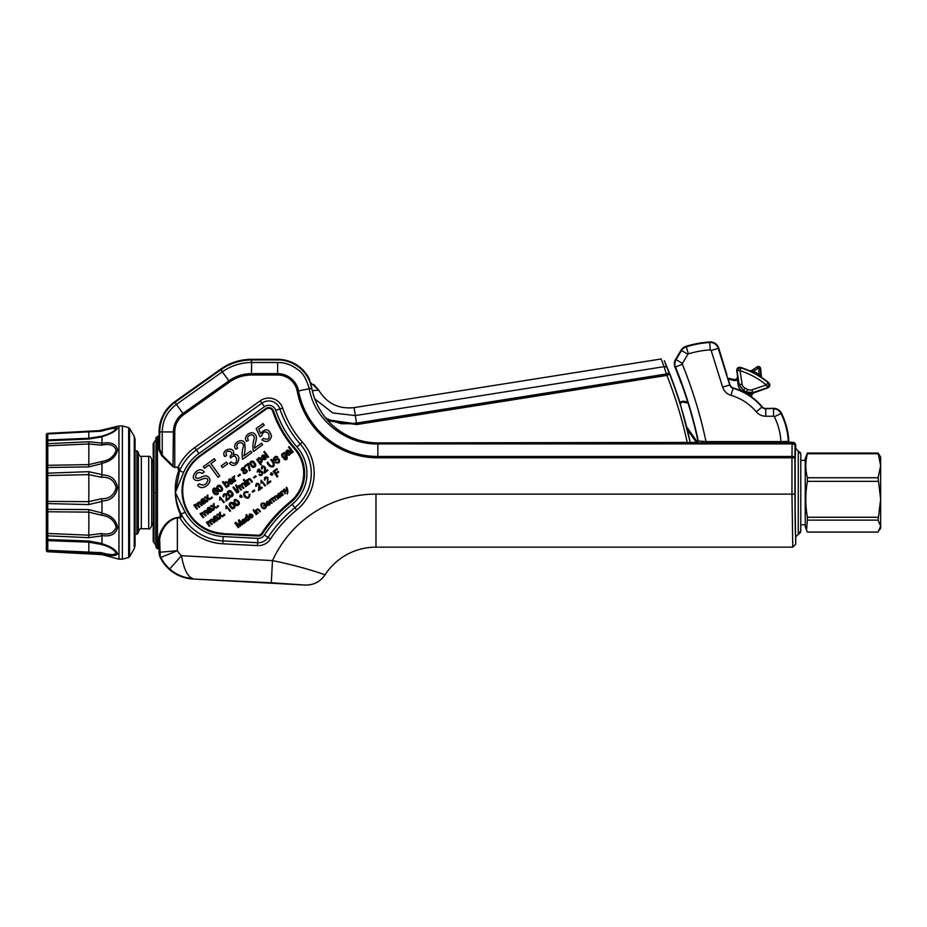 <?xml version="1.0" encoding="UTF-8"?>
<svg xmlns="http://www.w3.org/2000/svg" width="927" height="927" viewBox="0 0 927 927"><rect width="100%" height="100%" fill="white"/><g stroke="black" fill="none" stroke-linecap="round" stroke-linejoin="round"><path stroke-width="1.39" d="M665.03 362.619L667.185 368.054A2.955 2.514 158.5 0 0 664.056 366.675L661.183 358.981L354.056 407.625L356.501 423.083L666.374 373.998L664.056 366.675L355.319 415.574L332.747 412.932L314.844 398.969M354.056 407.625C338.598 409.27 326.825 403.442 318.737 390.163L310.267 382.353L318.737 390.163L312.353 390.615M679.954 402.677L679.92 402.445A437.671 437.671 0 0 0 669.873 374.102L664.358 360.73L669.12 372.909A437.405 437.405 0 0 1 690.348 442.886M680.221 403.639L690.383 442.886L687.313 429.549L696.687 442.816M328.123 420.846L356.733 424.543L666.93 375.412L668.506 374.566A436.223 436.223 0 0 0 668.39 374.276L666.374 373.998L669.12 372.909L667.173 368.031M325.725 418.054L332.017 420.8L348.772 423.697L356.501 423.083L356.594 423.662L668.39 374.276M356.594 423.662L341.287 423.732L326.675 419.201M327.15 419.757L356.64 423.952L668.506 374.566M264.462 480.186C264.137 477.22 265.296 476.339 267.961 477.544L267.694 482.886L270.417 480.904L270.893 481.553L267.208 484.242L267.521 479.097C266.142 477.011 265.365 477.231 265.226 479.746L264.462 480.186M261.101 480.186L265.574 485.424L264.902 485.922L261.75 481.588L260.974 483.396L261.101 480.186M255.84 486.455C255.203 480.14 262.48 484.659 259.062 489.155L261.796 487.173L262.26 487.834L258.587 490.51L258.9 485.366C257.497 483.291 256.733 483.512 256.594 486.015L255.84 486.455M254.288 490.024L254.786 490.707L252.689 492.237L252.179 491.553L254.288 490.024M248.169 491.924L247.579 492.608C239.687 490.974 249.456 502.735 249.039 494.462L249.908 494.114C249.63 498.483 247.741 499.317 244.253 496.617C242.955 492.654 244.264 491.09 248.169 491.924M239.942 497.034C239.664 491.82 244.809 498.946 239.942 497.034M230.359 506.826C227.022 503.813 232.156 500.105 233.986 504.195C237.242 507.185 232.295 511.044 230.359 506.826M223.222 496.942C222.886 493.987 224.044 493.106 226.721 494.311L226.443 499.653L229.178 497.672L229.653 498.32L225.968 500.997L226.281 495.852C224.879 493.778 224.114 493.998 223.975 496.513L223.222 496.942M219.85 496.942L224.322 502.179L223.65 502.677L220.499 498.344L219.734 500.163L219.85 496.942M218.042 505.563L218.61 506.339L217.833 506.907L217.266 506.119L218.042 505.563M214.102 507.254L214.137 509.583L213.314 510.186L213.28 507.046L210.499 506.084L211.31 505.493L213.268 506.223L213.245 504.091L214.067 503.488L214.102 506.455L217.057 507.463L216.246 508.054L214.102 507.254M212.932 510.464L211.727 510.568C210.151 515.215 206.13 510.383 210.197 508.552C208.772 507.614 208.054 508.031 208.007 509.78L207.266 510.186C206.791 505.447 211.889 507.648 212.932 510.464M205.388 515.945L202.109 512.932C201.623 514.45 202.144 515.864 203.685 517.185L203.001 517.672L200.081 513.651L203.476 512.11C205.052 509.618 206.709 510.163 208.448 513.72L207.764 514.218L204.485 511.206C203.986 512.701 204.508 514.114 206.061 515.458L205.388 515.945M265.609 452.979L268.529 456.999L267.857 457.498L264.925 453.465L265.609 452.979M264.496 451.461L265.064 452.237L264.392 452.724L263.824 451.947L264.496 451.461M264.705 455.227L264.114 455.794C260.533 455.957 263.407 457.741 265.585 456.443C266.663 459.097 265.736 460.047 262.805 459.305L263.419 458.726C267.289 459.213 264.543 456.339 262.202 457.915C261.171 455.528 262.005 454.636 264.705 455.227M260.012 462.561L261.426 464.508L260.754 464.995L256.709 459.433L257.706 459.514C259.039 453.952 265.643 462.55 260.012 462.561M251.008 465.551C247.66 462.538 252.804 458.83 254.635 462.921C257.903 465.864 252.955 469.769 251.008 465.551M215.412 489.282C213.233 488.911 212.804 489.885 214.114 492.179C216.084 486.038 221.321 495.702 215.655 494.601C211.426 493.488 212.074 485.841 216.049 488.749L215.412 489.282M211.831 496.999L212.399 497.787L211.611 498.344L211.055 497.567L211.831 496.999M207.88 498.703L207.926 501.032L207.092 501.634L207.057 498.494L204.276 497.532L205.099 496.942L207.045 497.672L207.022 495.539L207.857 494.937L207.891 497.892L210.846 498.911L210.023 499.502L207.88 498.703M206.721 501.913L205.504 502.017C203.94 506.663 199.931 501.843 203.975 500.001C202.573 499.062 201.843 499.468 201.796 501.229L201.055 501.634C200.614 496.872 205.655 499.097 206.721 501.913M286.13 487.718L286.698 487.301C287.961 489.827 288.158 492.052 287.3 493.975L287.358 491.982L283.627 489.537L284.23 489.097L287.15 491.125L286.13 487.718M284.948 493.709C283.395 489.572 279.942 492.028 283.349 494.867L282.781 495.285L280.348 491.924L281.205 492.028C282.608 489.885 284.044 490.313 285.516 493.303L284.948 493.709M282.086 495.783L281.078 495.875C279.769 499.769 276.408 495.725 279.803 494.195C278.621 493.407 278.019 493.755 277.973 495.227L277.358 495.563C278.309 492.48 279.884 492.55 282.086 495.783M275.771 500.383C274.183 496.351 271.055 498.483 274.346 501.414L273.789 501.82L271.344 498.459L274.183 497.173C275.516 495.076 276.906 495.528 278.332 498.517L277.764 498.935C276.153 494.879 273.048 497.069 276.339 499.966L275.771 500.383M271.263 499.491C270.383 500.499 270.696 501.658 272.202 502.967L271.634 503.384L269.201 500.024L270.081 500.163L271.078 498.819L271.263 499.491M269.827 502.353L267.324 504.172C268.703 505.18 269.433 504.879 269.548 503.245L270.186 502.886C270.035 505.482 268.853 506.015 266.652 504.485C265.968 501.31 267.022 500.603 269.827 502.353M246.524 514.555L249.884 519.19L249.05 519.155C247.996 523.79 242.376 516.478 247.161 516.617L245.956 514.972L246.524 514.555M246.466 521.669L245.458 521.762C244.149 525.644 240.8 521.611 244.183 520.07C243.001 519.282 242.399 519.63 242.353 521.101L241.738 521.438C242.689 518.355 244.264 518.436 246.466 521.669M235.956 523.28L238.83 527.22L238.239 527.648L234.879 523.013L235.782 522.353L239.989 525.354L238.471 520.395L239.293 519.804L242.654 524.439L242.063 524.867L239.247 520.986L240.707 525.852L240.163 526.246L235.956 523.28M258.691 429.224L260.684 433.5C265.585 427.903 269.201 428.772 271.53 436.119C269.745 441.658 266.512 442.886 261.831 439.804L263.5 438.39C268.401 440.36 270.093 438.738 268.54 433.535C265.215 430.788 262.955 431.53 261.773 435.76L260.012 436.687L256.165 428.575L263.083 423.546L264.265 425.169L258.691 429.224M246.547 441.345C242.271 436.096 252.353 429.468 255.296 434.74C258.1 437.173 254.496 444.207 254.624 448.123L261.472 443.152L262.654 444.786L253.43 451.495C252.538 447.208 252.793 442.921 254.218 438.61C254.809 431.843 244.716 435.528 248.448 440.255L246.547 441.345M235.736 449.189C231.53 443.79 241.495 437.405 244.508 442.585C245.504 447.034 245.273 451.507 243.824 455.98L250.672 451.009L251.854 452.631L242.619 459.34C241.738 455.064 242.005 450.765 243.419 446.455C243.986 439.688 233.905 443.384 237.648 448.1L235.736 449.189M224.705 456.559C219.873 448.738 236.721 445.655 233.14 454.763C244.183 452.272 237.011 471.669 229.432 463.338L230.962 461.889C239.224 468.286 237.799 450.464 230.684 457.996L230.081 456.177C236.455 451.101 223.187 448.309 226.617 455.62L224.705 456.559M226.42 462.098L227.683 463.824L222.399 467.66L221.136 465.933L226.42 462.098M210.904 463.651L219.815 475.91L217.996 477.231L209.085 464.972L204.508 468.286L203.326 466.663L214.288 458.703L215.47 460.325L210.904 463.651M204.253 471.97L202.573 473.384C198.169 471.403 195.852 472.805 195.609 477.59C198.181 480.406 203.998 474.265 207.057 476.177C215.632 480.649 202.503 492.654 197.648 485.192L199.259 483.778C203.222 486.13 206.107 485.076 207.891 480.626C207.324 475.586 200.916 480.244 198.1 480.592C186.802 480.673 198.285 463.94 204.253 471.97M199.178 507.393L195.898 504.381C195.4 505.864 195.921 507.278 197.463 508.633L196.791 509.12L193.87 505.099L197.266 503.558C198.865 501.055 200.522 501.588 202.237 505.169L201.553 505.655L198.274 502.654C197.764 504.126 198.297 505.539 199.85 506.895L199.178 507.393M252.55 514.902L250.058 516.721C251.426 517.73 252.167 517.428 252.283 515.794L252.92 515.435C252.77 518.031 251.588 518.564 249.386 517.034C248.691 513.859 249.745 513.152 252.55 514.902M253.372 509.572L253.28 510.638L253.372 509.572M254.299 510.847L256.733 514.207L256.176 514.612L253.731 511.252L254.299 510.847M259.769 512.005C258.227 507.88 254.774 510.221 258.17 513.164L257.602 513.581L255.168 510.221L256.026 510.325C257.428 508.181 258.865 508.61 260.336 511.588L259.769 512.005M265.91 506.084L265.284 505.227L263.928 506.212L263.535 505.667L265.493 504.242L266.744 505.957C263.511 514.369 256.675 500.904 264.716 503.315L264.265 503.871C258.227 502.202 263.789 512.144 265.91 506.084M217.868 489.63C214.519 486.617 219.664 482.909 221.483 486.999C224.74 489.977 219.803 493.848 217.868 489.63M224.566 483.488C226.246 478.019 232.399 487.081 226.744 486.594L226.478 487.544L222.457 482.005L223.129 481.519L224.566 483.488M234.276 481.889L233.071 481.994C231.495 486.64 227.486 481.82 231.541 479.977C230.128 479.039 229.398 479.444 229.351 481.217L228.61 481.611C228.169 476.849 233.21 479.074 234.276 481.889M234.67 476.605C233.627 477.811 233.998 479.201 235.806 480.777L235.122 481.275L232.202 477.243L233.256 477.417L234.461 475.806L234.67 476.605M239.977 474.149L240.475 474.844L238.366 476.374L237.868 475.678L239.977 474.149M243.245 470.777C237.497 470.418 246.118 464.068 244.798 469.653C251.762 470.29 241.518 477.463 243.245 470.777M249.502 470.823L247.949 464.589L245.226 466.571L244.763 465.922L248.343 463.315L250.209 470.313L249.502 470.823M228.39 495.053C225.018 492.005 230.255 488.367 232.017 492.422C235.273 495.389 230.336 499.271 228.39 495.053M233.65 486.93L237.683 492.48L237.011 492.967L232.978 487.428L233.65 486.93M236.292 484.879L238.853 491.773L238.309 492.167L235.748 485.273L236.292 484.879M243.28 488.413L240.012 485.4C239.502 486.86 240.023 488.274 241.576 489.653L240.893 490.14L237.972 486.119L241.379 484.578C242.944 482.086 244.601 482.631 246.339 486.188L245.667 486.687C244.867 484.948 243.766 483.952 242.387 483.674C241.854 485.111 242.387 486.524 243.963 487.926L243.28 488.413M244.01 479.41L244.577 480.186L243.905 480.684L243.337 479.896L244.01 479.41M245.122 480.928L248.042 484.948L247.37 485.447L244.45 481.426L245.122 480.928M251.657 482.318C250.858 480.487 249.722 479.514 248.262 479.41C247.636 480.881 248.135 482.318 249.745 483.709L249.073 484.207L246.153 480.186L247.173 480.313C248.853 477.741 250.58 478.251 252.341 481.831L251.657 482.318M255.667 475.818L256.165 476.513L254.056 478.042L253.558 477.347L255.667 475.818M257.127 472.052C257.996 468.436 259.12 468.193 260.487 471.333C264.96 470.383 261.993 478.054 259.015 474.751L259.618 474.172C263.001 476.687 262.306 469.641 259.514 472.619L259.154 471.97C259.479 469.352 259.062 469.259 257.891 471.681L257.127 472.052M261.53 469.108C260.8 462.84 268.158 467.173 264.751 471.82L267.486 469.838L267.961 470.487L264.276 473.164L264.589 468.019C263.187 465.945 262.422 466.165 262.295 468.68L261.53 469.108M267.103 462.631L267.833 462.098C269.004 464.844 270.672 466.165 272.839 466.061C273.755 464.068 273.059 462.052 270.73 460.001L271.449 459.468C274.265 461.889 274.913 464.3 273.395 466.675C270.603 467.405 268.506 466.061 267.103 462.631M277.799 457.254L277.138 457.811C275.365 457.023 274.438 457.579 274.357 459.491L278.923 458.923C280.348 462.503 279.097 463.709 275.168 462.527L275.806 461.959C280.093 464.01 279.711 457.359 275.342 460.696C270.788 460.615 275.458 454.091 277.799 457.254M283.685 452.909L284.299 452.469C287.196 454.369 289.189 461.6 284.044 459.294L284.774 458.9C286.767 459.05 287.231 458.228 286.165 456.466C284.45 461.959 278.343 453.06 284.044 453.407L283.685 452.909M291.715 453.222L290.499 453.326C288.934 457.984 284.913 453.141 288.969 451.322C287.555 450.383 286.825 450.789 286.791 452.538L286.049 452.944C285.574 448.216 290.672 450.406 291.715 453.222M289.189 446.582L293.21 452.133L292.538 452.631L288.506 447.081L289.189 446.582M211.669 524.589L208.39 521.577C207.915 523.106 208.448 524.531 209.965 525.829L209.282 526.327L206.362 522.295L209.757 520.765C211.356 518.251 213.013 518.784 214.728 522.365L214.044 522.863L210.765 519.85C210.267 521.345 210.788 522.758 212.341 524.103L211.669 524.589M219.212 519.108L217.996 519.213C216.431 523.859 212.422 519.027 216.466 517.196C215.052 516.269 214.334 516.675 214.288 518.436L213.546 518.83C213.106 514.068 218.158 516.304 219.212 519.108M220.371 515.899L220.417 518.228L219.595 518.83L219.56 515.69L216.779 514.728L217.602 514.137L219.548 514.879L219.525 512.735L220.348 512.133L220.383 515.088L223.337 516.107L222.526 516.71L220.371 515.899M224.322 514.195L224.89 514.983L224.114 515.551L223.546 514.763L224.322 514.195M226.13 505.586L230.603 510.835L229.931 511.322L226.779 506.988L226.014 508.807L226.13 505.586M234.67 503.697C233.303 499.108 234.519 498.239 238.297 501.067C241.553 504.045 236.605 507.915 234.67 503.697M270.591 474.763C270.29 469.549 275.446 476.663 270.591 474.763M276.061 473.94L277.903 476.466L277.173 476.999L273.141 471.449L276.872 468.738L277.347 469.386L274.346 471.576L275.597 473.291L278.193 471.403L278.668 472.052L276.061 473.94M223.198 533.825A43.175 43.175 0 0 1 200.359 455.574L265.887 408.784A4.728 4.728 0 0 1 273.117 411.113A110.406 110.406 0 0 0 294.821 448.633A37.265 37.265 0 0 1 290.313 502.202A135.887 135.887 0 0 0 262.063 533.5A4.728 4.728 0 0 1 257.845 535.644L223.198 533.697L257.868 535.215A4.311 4.311 0 0 0 261.704 533.268L262.063 533.5M243.789 522.828L244.508 520.522L243.789 522.828M246.327 519.213C251.634 521.994 244.844 513.384 246.327 519.213M249.745 516.223L251.623 514.867C250.093 514.056 249.467 514.508 249.745 516.223M267.022 503.685L268.888 502.318C267.37 501.495 266.744 501.947 267.022 503.685M279.409 496.942L280.128 494.647L279.409 496.942M203.511 503.291C204.994 502.805 205.284 501.878 204.369 500.534C203.013 501.519 202.735 502.434 203.511 503.291M214.983 493.152C220.452 495.875 214.415 487.162 214.983 493.152M218.575 489.12C221.483 491.6 222.213 491.055 220.788 487.509C217.799 485.273 217.069 485.806 218.575 489.12M225.609 485.064C227.741 486.559 228.482 486.038 227.822 483.512C225.725 481.994 224.983 482.503 225.609 485.064M231.066 483.268C232.55 482.782 232.839 481.866 231.924 480.51C230.58 481.495 230.29 482.411 231.066 483.268M242.271 469.734C246.373 471.356 242.19 465.342 242.271 469.734M243.905 472.446C249.143 474.52 243.616 466.872 243.905 472.446M251.715 465.041C254.357 467.556 255.099 467.011 253.928 463.43C250.788 461.032 250.047 461.565 251.715 465.041M258.795 461.043C265.099 464.508 257.277 453.871 258.795 461.043M209.722 511.843C211.205 511.356 211.495 510.429 210.58 509.085C209.235 510.07 208.946 510.986 209.722 511.843M229.096 494.543C231.912 496.86 232.642 496.316 231.31 492.932C228.494 490.626 227.752 491.171 229.096 494.543M282.874 456.466C289.189 459.85 281.611 449.699 282.874 456.466M288.506 454.601C289.989 454.114 290.278 453.199 289.363 451.843C288.007 452.828 287.729 453.743 288.506 454.601M216.003 520.487C217.486 520.001 217.775 519.074 216.86 517.73C215.516 518.714 215.226 519.63 216.003 520.487M231.066 506.316C233.859 508.969 234.601 508.436 233.28 504.705C230.22 502.504 229.479 503.048 231.066 506.316M235.377 503.187C238.181 505.829 238.923 505.296 237.59 501.577C234.531 499.375 233.801 499.908 235.377 503.187M240.36 496.733C243.245 497.938 240.197 493.593 240.36 496.733M271.008 474.462C273.928 475.609 270.858 471.333 271.008 474.462M751.183 371.055L753.338 371.287L752.678 372.608L749.549 371.113L750.916 371.032L757.278 366.837L750.916 371.02L749.537 370.788A81.437 81.437 0 0 0 740.522 367.416C738.031 367.092 736.768 368.181 736.722 370.696L737.568 376.165C737.521 378.575 736.293 379.676 733.894 379.479L733.999 379.606C736.42 379.827 737.649 378.726 737.683 376.292L738.193 379.491L737.313 379.618L737.683 376.292L737.313 379.618A3.847 3.847 0 0 1 733.778 380.464L733.999 379.606A67.926 67.926 0 0 0 727.962 378.286M768.784 382.793L768.147 382.666L769.074 384.01L767.22 387.741L752.875 392.619L746.177 392.017L750.221 393.28L750.221 394.16L767.846 387.857C770.14 386.547 770.464 384.856 768.784 382.793A81.437 81.437 0 0 0 761.473 377.335L760.65 368.679A2.213 2.213 0 0 0 757.278 366.837M749.537 370.788L750.905 370.707M739.352 367.81L738.182 368.378M738.193 379.491L738.993 384.67L743.663 390.684L739.178 384.543L737.104 371.136L739.352 367.822L740.916 367.868L740.522 367.416M761.194 377.498L758.251 375.667L759.016 374.404L761.473 377.335M736.722 370.696L740.036 370.684A78.169 78.169 0 0 1 766.27 384.948L768.147 382.666A81.124 81.124 0 0 0 740.916 367.868L740.036 370.684L742.098 384.091A5.319 5.319 0 0 0 744.984 388.042A63.893 63.893 0 0 1 747.614 389.433A5.319 5.319 0 0 0 751.924 389.815L766.27 384.948L767.846 387.857M750.928 396.501L752.851 392.851L750.221 393.28L746.142 392.225L750.221 393.28M753.014 392.897L751.171 396.675M733.894 379.479A68.019 68.019 0 0 0 727.927 378.181L730.024 384.867A4.658 4.658 0 0 0 733.164 387.938A59.664 59.664 0 0 1 762.191 406.86A4.658 4.658 0 0 0 765.76 408.517L773.558 408.332A8.841 8.841 0 0 1 781.496 413.268A72.422 72.422 0 0 1 788.796 440.916L788.309 441.414L789.792 442.816L780.916 443.025L780.916 441.588L788.309 441.414A71.912 71.912 0 0 0 781.032 413.5L781.496 413.268A8.876 8.876 0 0 0 773.558 408.297L771.948 408.355M749.92 395.806A3.847 3.847 0 0 1 750.221 394.16A9.166 9.166 0 0 1 745.714 393.002L746.142 392.225A60.73 60.73 0 0 0 743.5 390.823L743.106 391.623A9.166 9.166 0 0 1 738.112 384.809L742.098 384.091M681.484 402.561L680.916 401.866L683.384 401.264L683.211 402.133A2.086 2.086 0 0 0 681.484 402.561A55.203 55.203 0 0 0 680.314 403.546M687.637 401.773A4.438 4.438 0 0 1 686.165 401.727L683.361 401.159L686.154 401.82L685.968 402.689L683.211 402.133M679.931 402.573A56.188 56.188 0 0 1 680.893 401.762L683.361 401.159M807.394 520.14L807.394 517.254C805.262 505.25 805.262 493.28 807.394 481.345L807.394 477.753C805.262 469.722 805.262 461.727 807.394 453.767L807.394 453.036L878.089 453.036L880.65 457.057L880.65 528.031L880.65 526.096L878.089 532.063L807.394 532.063L806.525 530.082L807.394 520.14L878.089 520.14L880.65 526.096M878.089 453.036L880.65 465.76L878.089 477.753L880.65 499.305L878.089 520.14M807.394 453.767L878.089 453.767M807.394 453.036L805.239 458.541L805.239 526.559L806.525 530.082M807.394 481.345L878.089 481.345M807.394 477.753L878.089 477.753M807.394 517.254L878.089 517.254M309.027 379.201L309.294 378.9A35.458 35.458 0 0 0 309.224 378.737L312.839 392.619A67.231 67.231 0 0 0 377.892 442.886L696.942 442.422A1.483 1.483 -141.1 0 0 697.915 440.707A442.33 442.33 0 0 0 681.484 383.5A70.973 70.973 0 0 0 681.461 383.511L681.241 383.419A442.133 442.133 0 0 0 675.018 367.231A8.841 8.841 0 0 1 675.632 359.34L681.113 350.221A8.841 8.841 0 0 1 686.096 346.327A103.476 103.476 0 0 1 709.7 341.982A8.841 8.841 0 0 1 718.715 348.158L726.942 375.029A70.973 70.973 0 0 0 726.942 375.029L718.749 348.146A8.876 8.876 0 0 0 709.7 341.947A103.5 103.5 0 0 0 686.084 346.304A8.876 8.876 0 0 0 681.09 350.209L675.609 359.328A8.876 8.876 0 0 0 674.995 367.243A442.109 442.109 0 0 1 681.218 383.43L681.461 383.511A442.306 442.306 0 0 1 687.614 401.785M696.872 442.816L698.309 441.032L705.992 441.588L705.992 443.025L696.872 442.816L687.255 429.294M702.62 441.345L701.994 442.955L377.834 442.955L377.834 443.894C347.289 444.983 314.566 420.8 309.328 388.877L311.843 388.39C313.28 395.922 316.003 403.118 320.035 409.966C324.809 417.335 327.046 420.626 335.018 427.509C347.127 437.857 363.28 442.921 377.834 442.955M311.843 388.39L309.294 388.714C306.478 379.073 302.781 372.816 298.193 369.908C291.715 364.879 284.856 362.399 277.636 362.48L277.636 373.651L251.449 373.651A38.888 38.888 0 0 0 228.934 380.835L182.932 413.488A22.619 22.619 0 0 0 173.407 431.924L173.001 466.802L178.019 467.637L178.633 471.055L179.421 471.067C180.139 469.259 179.664 467.996 178.019 467.243L178.019 467.637M309.224 378.737A35.458 35.458 0 0 0 277.602 359.328L251.449 359.328A53.221 53.221 0 0 0 220.638 369.155L174.647 401.808A36.941 36.941 0 0 0 159.085 431.924L159.085 435.493L155.979 437.729L157.451 436.385L157.451 548.714L158.193 548.714L158.749 538.494C159.201 532.619 165.574 519.433 177.37 517.451L177.37 517.845C165.643 520.128 160.336 533.164 159.629 539.224L158.749 538.494M277.636 359.943C288.32 359.421 307.382 366.999 311.82 388.262L311.866 388.251M675.018 367.231L675.505 367.034A442.654 442.654 0 0 1 698.309 441.032L697.915 440.707M800.268 452.469L798.251 451.206L800.789 454.137L800.789 530.962L798.251 533.894L798.251 451.206L795.725 448.274L795.725 445.261A2.955 2.955 -45 0 0 792.77 442.306L790.279 442.306A1.483 1.483 -46.6 0 1 788.796 440.916A1.483 1.483 133.3 0 0 790.302 442.295M795.725 448.274C794.752 447.289 794.752 537.811 795.725 536.814L800.082 532.886M795.725 536.814L795.725 544.195L792.77 547.15L375.98 547.15A60.73 60.73 0 0 0 324.971 574.925C320.151 581.866 313.511 585.238 305.053 585.053C313.511 585.238 320.151 581.866 324.971 574.925C323.743 574.056 298.946 565.783 272.492 560.615L181.46 555.702C183.905 569.248 187.671 576.861 192.758 578.518C183.94 577.915 176.257 574.74 169.699 568.981L181.46 555.702A20.127 20.127 0 0 1 177.37 550.696L160.858 557.417A37.868 37.868 0 0 0 169.699 568.981M160.29 557.498L159.629 539.224L159.085 549.607L158.193 548.714L159.085 549.607L159.085 552.307A11.842 11.842 -13.1 0 0 160.29 557.498A38.424 38.424 0 0 0 192.735 578.993L305.053 585.053L271.298 582.759L272.492 560.615A113.778 113.778 0 0 1 375.98 494.114L375.98 547.15L792.712 547.15M153.245 459.977L153.175 443.778L155.782 439.977L155.979 437.729L155.979 547.37L157.451 548.714L155.979 547.37L155.782 545.122L153.175 541.322L153.245 525.111M153.303 524.914L153.384 460.406M158.193 436.385L159.085 435.493L159.699 449.039L162.237 455.053L161.657 455.632L158.818 449.711L158.193 436.385M297.219 391.206A82.074 82.074 0 0 0 377.834 457.811L791.959 457.811L792.11 443.894A2.955 2.016 -179.1 0 1 795.065 445.91L794.926 457.811A2.955 1.356 -179.5 0 0 791.959 456.455L377.834 456.455A80.719 80.719 0 0 1 298.552 390.951A21.309 21.309 0 0 0 277.636 373.651L277.636 375.006A19.954 19.954 0 0 1 297.219 391.206L309.294 388.714M792.77 442.306L792.11 442.955L784.81 442.955L784.161 441.519M155.979 437.729L155.782 545.122L154.044 542.677L154.044 442.422L153.175 443.778L153.998 492.55L153.175 541.322M792.77 547.15L791.959 494.114L794.926 494.114L795.725 544.195M151.68 512.967L151.68 525.076L153.395 522.399L153.175 459.305M180.313 514.068L181.101 514.033C177.857 507.417 175.933 500.256 175.354 492.55C175.539 500.302 177.184 507.475 180.313 514.068L179.931 517.845A53.082 53.082 0 0 0 222.816 543.79L257.474 545.609A14.635 14.635 0 0 0 270.499 538.993A125.991 125.991 0 0 1 296.686 509.977A47.161 47.161 0 0 0 302.399 442.156A100.51 100.51 0 0 1 282.642 408.007A14.635 14.635 0 0 0 260.278 400.788L194.751 447.59A53.082 53.082 0 0 0 178.019 467.243L174.763 467.243L174.763 431.924A21.263 21.263 0 0 1 183.72 414.589L229.722 381.936A37.532 37.532 0 0 1 251.449 375.006L277.636 375.006M179.606 470.707L183.592 472.446L175.354 492.55L179.606 470.707A50.185 50.185 0 0 1 196.431 449.943L261.959 403.152A11.738 11.738 0 0 1 279.896 408.934A103.407 103.407 0 0 0 300.221 444.068A44.264 44.264 0 0 1 294.867 507.729A128.888 128.888 0 0 0 268.065 537.417A11.738 11.738 0 0 1 257.625 542.712L222.967 540.904L223.198 536.559A45.84 45.84 0 0 1 185.145 512.341L175.354 492.55C174.994 484.925 176.084 477.764 178.633 471.055M173.001 466.802L161.657 455.632M220.638 369.155L221.032 369.641C230.174 363.326 240.302 360.093 251.414 359.943L251.646 362.48L277.602 362.48M158.818 449.711L159.699 449.039L159.699 431.924L159.085 431.924M159.386 554.949A11.842 11.842 -13.2 0 1 159.085 552.307L177.37 550.696L177.37 517.845L179.931 517.845C181.576 517.046 181.947 515.76 181.078 513.998M174.647 401.808L176.466 404.369L222.306 371.843L220.835 369.769L175.006 402.306C165.122 409.711 160.023 419.583 159.699 431.924L162.237 431.924L162.237 455.053L174.763 467.637M251.414 359.943L251.449 362.48C240.846 362.631 231.182 365.702 222.468 371.727L221.032 369.641M185.145 512.341L181.101 514.033M257.973 536.015L223.326 534.195A43.476 43.476 0 0 1 200.336 455.412L265.864 408.61A5.029 5.029 0 0 1 273.546 411.09A110.116 110.116 0 0 0 295.192 448.506A37.555 37.555 0 0 1 290.638 502.515A135.597 135.597 0 0 0 262.445 533.743A5.029 5.029 0 0 1 257.973 536.015L223.314 534.265A43.534 43.534 0 0 1 200.302 455.354L265.829 408.564A5.087 5.087 0 0 1 273.604 411.067L273.546 411.09M257.973 536.073A5.087 5.087 0 0 0 262.503 533.778A135.539 135.539 0 0 1 290.672 502.561A37.625 37.625 0 0 0 295.238 448.471A110.058 110.058 0 0 1 273.604 411.067M800.638 531.878L800.789 524.786L805.239 524.786M155.979 547.37L155.782 545.122M157.451 548.714L158.193 548.714M800.592 532.005L800.14 532.816M155.782 439.977L154.044 442.422M800.789 458.575L800.789 454.137L800.789 460.313L805.239 460.313M800.789 530.962L800.789 526.524M800.383 452.631L800.789 454.137M751.148 396.629A59.687 59.687 0 0 1 762.214 406.849A4.635 4.635 0 0 0 765.76 408.494L766.907 408.494A62.376 62.376 0 0 0 766.907 408.494L766.988 408.355M788.831 440.916A72.457 72.457 0 0 0 781.519 413.257M46.35 540.476L46.35 538.622M46.35 532.654L47.764 533.465L88.783 535.18L101.391 533.546C109.305 535.076 114.218 532.921 116.142 527.069C114.253 520.163 109.34 516.2 101.391 515.192L88.783 512.121L47.764 511.762L47.752 535.841L47.752 539.502L88.725 540.986L101.97 543.5L101.391 544.462L88.783 542.156L47.764 540.638L47.764 550.314L101.391 552.654C109.305 555.006 114.218 555.215 116.142 553.292C114.253 549.537 109.34 546.606 101.391 544.462M46.35 446.744L46.35 435.98A1.483 1.217 0 0 0 46.35 436.003L47.764 433.952A1.483 1.333 180 0 0 46.35 435.261L46.35 441.449A1.483 1.483 180 0 1 47.764 440.001L88.783 438.274L101.391 436.293C109.305 434.021 114.218 431.518 116.142 428.784C114.253 427.95 109.34 428.749 101.391 431.182L47.764 433.952L47.752 440.742A1.483 1.298 180 0 0 46.35 442.005L46.35 434.833A1.483 1.483 -0 0 0 46.35 434.833L46.35 434.821A1.483 1.483 -0 0 1 47.752 433.349L101.97 430.499L101.391 431.182M46.35 466.443A1.483 1.182 180 0 1 47.764 465.296L88.783 464.624L101.391 461.634C109.305 460.302 114.218 456.466 116.142 450.128C114.253 445.018 109.34 443.373 101.391 445.18L88.783 443.952L47.764 445.829L47.752 467.498A1.483 0.626 180 0 0 46.35 468.1A1.483 0.626 180 0 0 46.35 468.123L46.35 444.937A1.483 1.217 180 0 1 46.35 444.902L46.35 446.501A1.483 0.695 180 0 0 46.35 446.513L46.35 466.443A1.483 1.182 180 0 0 46.35 466.466L46.35 468.1M46.35 498.123L46.35 501.414L88.783 501.634L101.391 498.772C109.305 498.9 114.218 495.203 116.142 487.672C114.253 480.244 109.34 476.779 101.391 477.266L88.783 474.612L47.764 475.551L47.752 503.825L47.752 509.317L88.725 509.583L101.97 512.932L101.391 515.192M46.35 549.097A1.483 1.217 0 0 0 47.764 550.314L47.752 551.75L99.699 554.485L47.752 551.75A1.483 1.483 -0 0 1 46.35 550.302L46.35 538.251M99.351 554.473L101.97 554.613L101.97 553.709L47.752 551.322A1.483 1.472 -0 0 1 46.35 549.896A1.483 1.472 -0 0 0 46.35 549.896L46.35 549.132A1.483 1.217 0 0 0 46.35 549.132L46.35 539.201A1.483 1.46 -0 0 0 47.764 540.638L47.752 539.502A1.483 1.17 0 0 1 46.35 538.32L46.35 535.632M101.97 543.5L101.97 535.841L88.725 537.648L47.752 535.841A1.483 1.078 0 0 1 46.35 534.786L46.35 507.115M46.35 508.9L47.752 509.317L47.764 511.762A1.483 1.031 0 0 1 46.35 510.754L46.35 468.123L46.35 473.222L88.725 471.681L101.97 474.589L101.391 477.266M101.97 512.932L101.97 501.437L88.725 504.566L46.35 503.546L46.35 475.342L47.764 475.551L47.752 467.498L88.725 466.907L88.783 464.624A59.143 1.97 88.4 0 0 88.783 443.952L88.725 441.75L101.97 443.106L101.391 445.18M101.97 443.106L101.97 436.884L88.725 439.027L47.752 440.742L47.752 443.709L88.725 441.75M46.35 444.902A1.483 1.217 180 0 1 47.752 443.709L47.764 445.829A1.483 0.695 180 0 0 46.35 446.501M46.35 511.125L46.35 510.731A1.483 1.031 0 0 0 46.35 510.754L46.35 534.786A1.483 1.078 0 0 0 46.35 534.786M46.35 526.42L46.35 529.549M46.35 544.462L46.35 543.407M46.35 542.979L46.35 542.156M46.35 477.556L46.35 475.875M46.35 549.12L46.35 550.267A1.483 1.483 -0 0 0 46.35 550.302L46.35 550.267M46.35 436.003L46.35 441.472A1.483 1.483 180 0 1 46.35 441.449L46.35 442.005A1.483 1.298 180 0 0 46.35 442.028M101.924 543.709C110.672 546.327 115.898 549.699 117.602 553.836C115.945 556.223 110.719 556.154 101.924 553.628L101.391 552.654M101.924 513.315C110.672 514.879 115.898 519.56 117.602 527.336C115.945 534.161 110.719 536.895 101.924 535.551L101.391 533.546M101.924 474.983C110.672 474.902 115.898 479.097 117.602 487.556C115.945 496.2 110.719 500.696 101.924 501.043L101.391 498.772M101.97 474.589L101.97 463.639L88.725 466.907M101.924 443.361C110.672 441.669 115.898 443.778 117.602 449.676C115.945 456.849 110.719 461.379 101.924 463.291L101.391 461.634M101.924 430.522C110.672 427.868 115.898 427.08 117.602 428.181C115.945 431.136 110.719 433.975 101.924 436.721L101.391 436.293M99.537 430.615L118.946 425.945L118.946 559.155L122.387 559.155L122.387 425.945L118.946 425.945M46.35 519.815L46.35 518.564M46.35 504.218L46.35 503.535M46.35 498.031L46.35 497.417M46.35 493.384L46.35 490.313M46.35 489.479L46.35 488.796M46.35 447.37L46.35 445.794M134.276 436.466L135.064 439.421L135.064 545.679L134.276 548.633L134.276 436.466L129.571 428.32L129.571 556.779L128.668 557.475L128.668 427.625L122.387 425.945M151.68 462.503L151.68 459.282C149.618 454.543 149.664 457.208 148.726 456.327L148.726 528.772C149.34 529.607 150.325 528.622 151.68 525.818L151.68 462.503M151.68 525.076L151.68 472.121M138.378 456.223L138.378 452.33L136.895 450.846L136.895 534.242L138.378 532.77L138.378 456.223M148.726 456.327L141.333 456.327L141.333 528.772C140.661 527.996 139.664 528.981 138.378 531.727L138.378 457.162M687.324 442.886A434.45 434.45 0 0 0 666.93 375.412M356.733 424.543L356.64 423.952M290.035 501.878A36.837 36.837 0 0 0 294.496 448.911L294.716 448.714A37.126 37.126 0 0 1 290.221 502.11L290.035 501.878A136.315 136.315 0 0 0 261.704 533.268M294.821 448.633L294.716 448.714A110.545 110.545 0 0 1 272.99 411.159L272.723 411.252A110.834 110.834 0 0 0 294.496 448.911M272.723 411.252A4.311 4.311 0 0 0 266.142 409.131L200.614 455.922A42.746 42.746 0 0 0 223.222 533.407M290.313 502.202L290.221 502.11A136.026 136.026 0 0 0 261.947 533.431A4.6 4.6 0 0 1 257.857 535.516L223.198 533.697A43.048 43.048 0 0 1 200.441 455.678L265.887 408.784M266.142 409.131L265.968 408.888A4.6 4.6 0 0 1 272.99 411.159L273.117 411.113M758.251 375.667A81.124 81.124 0 0 0 752.678 372.608M760.812 376.142L760.36 368.679L758.193 368.343L757.429 367.08A1.935 1.935 0 0 1 760.36 368.679L760.65 368.679M758.193 368.343L753.338 371.287A82.607 82.607 0 0 1 759.016 374.404L758.889 368.714M751.924 389.815L752.851 392.851M738.112 384.809L737.313 379.618M744.984 388.042L743.663 390.684A60.939 60.939 0 0 1 746.177 392.017L747.614 389.433M745.714 393.002A59.849 59.849 0 0 0 743.106 391.623M733.778 380.464A67.034 67.034 0 0 0 728.251 379.236M687.938 402.724A5.423 5.423 0 0 1 685.968 402.689M686.664 426.918L697.417 442.144M679.769 402.839A56.095 56.095 0 0 1 680.916 401.866L680.893 401.762M686.165 401.727L686.154 401.82A4.531 4.531 0 0 0 687.672 401.866M377.834 457.811L377.892 442.886M251.449 359.328L251.646 359.943L277.602 359.943L277.602 359.328M377.892 443.894L792.11 443.894L792.11 442.955A2.955 2.955 45 0 1 795.065 445.91L795.725 445.261M780.916 443.025L705.992 443.025M730.024 384.867L722.654 387.173L711.171 350.522A0.939 0.939 0 0 0 710.221 349.873A95.574 95.574 0 0 0 688.413 353.882A0.939 0.939 0 0 0 687.892 354.299L682.411 363.419A0.939 0.939 0 0 0 682.342 364.253L675.505 367.034A8.331 8.331 0 0 1 676.073 359.606L681.554 350.487A8.331 8.331 0 0 1 686.247 346.825A102.955 102.955 0 0 1 709.734 342.492A8.331 8.331 0 0 1 718.228 348.32L729.711 384.96A4.983 4.983 0 0 0 733.072 388.251A59.34 59.34 0 0 1 761.948 407.069A4.983 4.983 0 0 0 765.76 408.842L765.76 408.517M773.558 408.332L765.76 408.842L765.76 416.235A12.375 12.375 0 0 1 756.281 411.82L762.191 406.86M756.281 411.82A51.947 51.947 0 0 0 731.009 395.354L733.164 387.938M711.171 350.522L718.715 348.158M682.342 364.253A450.047 450.047 0 0 1 705.992 441.588L780.916 441.588A64.519 64.519 0 0 0 774.393 416.756A0.939 0.939 0 0 0 773.558 416.235L765.76 416.235M375.98 494.114L791.959 494.114L791.959 457.811L794.926 457.811L794.926 494.114M773.558 416.235L773.558 408.842A8.331 8.331 0 0 1 781.032 413.5L774.393 416.756M271.298 582.759L192.735 578.993M179.931 517.451L177.37 517.451M153.998 492.55L154.577 492.55M682.411 363.419L675.632 359.34M731.009 395.354A12.375 12.375 0 0 1 722.654 387.173M710.221 349.873L709.7 341.982M251.646 362.48L251.449 375.006M687.892 354.299L681.113 350.221M688.413 353.882L686.096 346.327M222.306 371.843L229.722 381.936M183.72 414.589L176.466 404.369C167.277 411.264 162.538 420.441 162.237 431.924L174.763 431.924M183.592 472.446A45.84 45.84 0 0 1 198.957 453.488L194.751 447.59M198.957 453.488L264.485 406.686L260.278 400.788M296.686 509.977L292.132 504.346A133.233 133.233 0 0 0 264.427 535.041L270.499 538.993M181.31 514.392A50.185 50.185 0 0 0 222.967 540.904L222.816 543.79M264.427 535.041A7.393 7.393 0 0 1 257.857 538.378L257.474 545.609M264.485 406.686A7.393 7.393 0 0 1 275.782 410.325A107.752 107.752 0 0 0 296.964 446.941L302.399 442.156M275.782 410.325L282.642 408.007M257.857 538.378L223.198 536.559M296.964 446.941A39.919 39.919 0 0 1 292.132 504.346M151.68 460.024L153.395 462.7L153.279 460.116M88.725 537.648L88.783 535.18A59.143 2.19 91.3 0 0 88.783 512.121L88.725 509.583M88.725 553.5L88.783 552.434A59.143 0.973 92.3 0 0 88.783 542.156L88.725 540.986M88.725 439.027L88.783 438.274A59.143 0.614 87.6 0 0 88.783 431.855L88.725 431.217L99.699 430.603M88.725 504.566L88.783 501.634A59.143 2.572 89.8 0 0 88.783 474.612L88.725 471.681M46.35 539.178A1.483 1.46 -0 0 0 46.35 539.201L46.35 538.355M46.35 516.988L46.35 518.657A1.483 1.182 180 0 0 46.35 518.645L46.35 524.67M318.737 390.163L313.975 384.566M880.65 528.031L879.468 530.082M795.157 463.604L795.169 521.519M47.752 433.349L88.725 431.217M46.35 549.85L46.501 550.928M46.547 550.997L47.752 551.75M46.35 543.095L46.35 544.52M46.35 538.599L46.35 540.198M46.35 509.757L46.35 511.889M46.35 492.55L46.35 481.553M46.35 476.188L46.35 462.666M46.35 460.429L46.35 450.313M46.35 475.342L46.35 473.21M101.97 554.613L118.946 559.155M128.668 557.475L122.387 559.155M128.668 427.625L129.571 428.32M134.276 548.633L129.571 556.779M135.064 534.242L136.895 534.242M135.064 450.846L136.895 450.846M141.333 528.772L148.726 528.772M141.333 456.327C140.614 457.069 139.629 456.084 138.378 453.361"/></g></svg>

